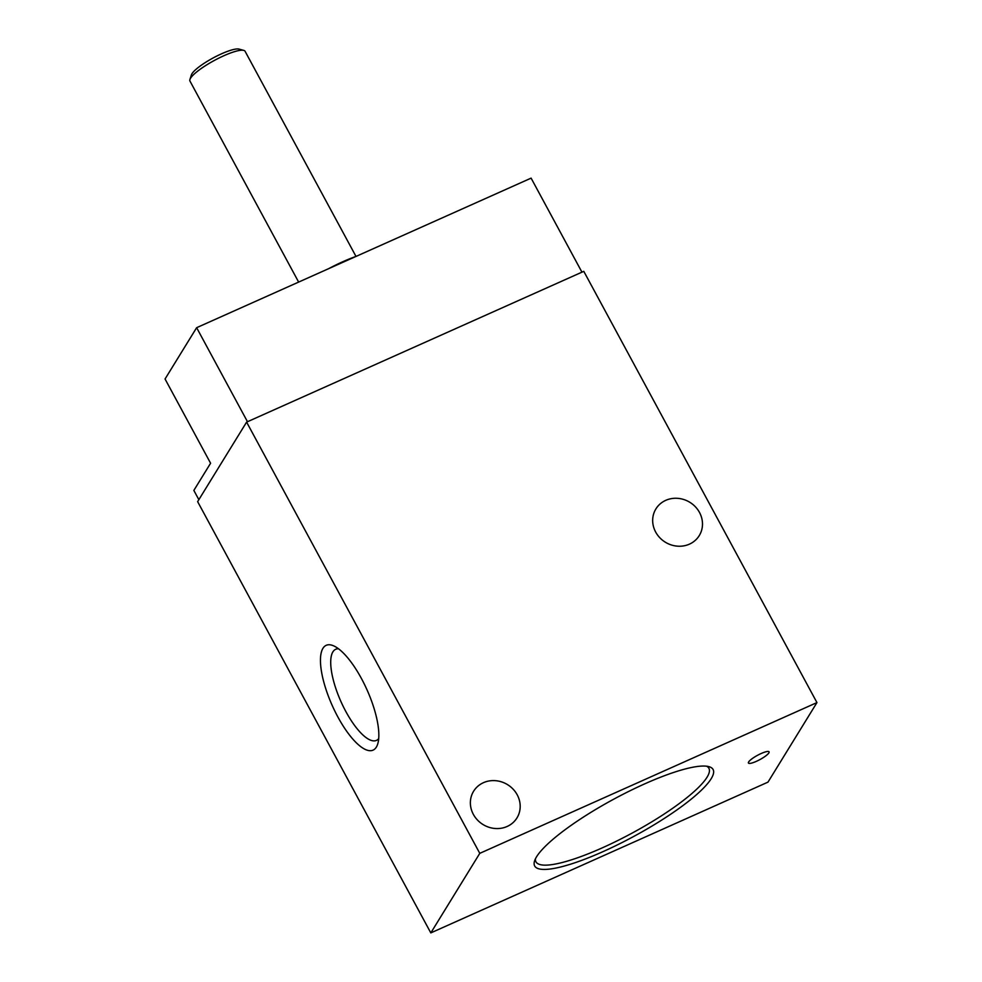 <?xml version="1.0" encoding="UTF-8"?>
<svg xmlns="http://www.w3.org/2000/svg" width="982" height="982" viewBox="0 0 982 982"><rect width="100%" height="100%" fill="white"/><g stroke="black" fill="none" stroke-linecap="round" stroke-linejoin="round"><path stroke-width="1.47" d="M356 256.437L245.07 51.273A31.326 6.53 151.6 0 0 243.769 50.389L239.08 49.1A27.729 5.782 151.6 0 0 213.082 57.987A27.729 5.782 151.6 0 0 191.416 74.865L189.919 79.505A31.326 6.53 151.6 0 0 189.956 81.064L298.638 282.079M243.769 50.389A31.326 6.53 151.6 0 0 214.407 60.418A31.326 6.53 151.6 0 0 189.919 79.505M355.533 256.597L356.036 256.412A50.904 10.618 151.6 0 0 355.533 256.597A50.904 10.618 151.6 0 0 328.712 268.638M329.78 268.16L354.355 257.038M198.855 499.691L193.847 490.423L210.59 463.234L165.05 379.003L196.633 327.693L531.102 178.135L581.945 272.161M430.816 932.9L197.64 501.655L246.605 422.113L479.781 853.346L816.95 702.584L767.985 782.126L430.816 932.9L479.781 853.346M816.95 702.584L583.787 271.339L246.605 422.113M196.633 327.693L247.476 421.72M603.022 851.627A101.428 21.15 151.6 0 0 690.236 799.937A101.428 21.15 151.6 0 0 708.906 766.647A101.428 21.15 151.6 0 0 613.824 799.139A101.428 21.15 151.6 0 0 534.576 860.907A101.428 21.15 151.6 0 0 603.022 851.627M756.336 761.357A11.747 2.455 151.6 0 0 769.09 751.844A11.747 2.455 151.6 0 0 757.588 755.281A11.747 2.455 151.6 0 0 748.419 763.026A11.747 2.455 151.6 0 0 756.336 761.357M517.195 794.782A25.458 23.408 31.6 0 0 495.529 780.678A25.458 23.408 31.6 0 0 473.606 791.234A25.458 23.408 31.6 0 0 483.009 824.524A25.458 23.408 31.6 0 0 516.962 817.92A25.458 23.408 31.6 0 0 517.195 794.782M699.503 512.457A25.458 23.408 31.6 0 0 677.826 498.34A25.458 23.408 31.6 0 0 655.902 508.909A25.458 23.408 31.6 0 0 665.305 542.187A25.458 23.408 31.6 0 0 699.258 535.595A25.458 23.408 31.6 0 0 699.503 512.457M337.833 716.897A57.41 19.075 65.9 0 1 320.537 663.329A57.41 19.075 65.9 0 1 333.843 645.935A57.41 19.075 65.9 0 1 367.059 689.929A57.41 19.075 65.9 0 1 377.714 744.012A57.41 19.075 65.9 0 1 337.833 716.897M535.448 858.771A98.298 20.487 151.6 0 0 602.212 847.883A98.298 20.487 151.6 0 0 706.635 766.206M378.696 738.636A49.91 16.584 65.9 0 1 376.634 740.318A49.91 16.584 65.9 0 1 345.836 711.508A49.91 16.584 65.9 0 1 335.893 649.2A49.91 16.584 65.9 0 1 338.52 648.783"/></g></svg>
